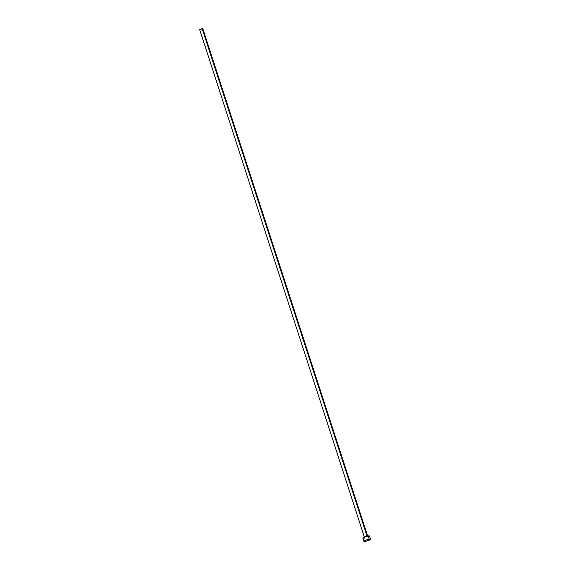 <?xml version="1.0" encoding="UTF-8"?>
<svg xmlns="http://www.w3.org/2000/svg" width="570" height="570" viewBox="0 0 570 570"><rect width="100%" height="100%" fill="white"/><g stroke="black" fill="none" stroke-linecap="round" stroke-linejoin="round"><path stroke-width="0.85" d="M367.814 536.52L202.778 28.564L202.122 28.543L367.066 536.185L202.122 28.543L199.486 29.633L202.72 28.678M369.218 539.192A3.463 0.577 -18 0 1 370.514 539.227A3.463 0.577 -18 0 1 368.776 540.346A3.463 0.577 -18 0 1 365.235 541.407A3.463 0.577 -18 0 1 363.931 541.365A3.463 0.577 -18 0 1 365.676 540.253A3.463 0.577 -18 0 1 369.218 539.192L368.163 535.942L369.218 539.192L370.415 539.448L367.03 540.966L363.959 541.407L365.555 540.303L369.218 539.192M370.514 539.227L369.46 535.985A3.463 0.577 162 0 0 368.163 535.942A3.463 0.577 162 0 0 364.622 537.004A3.463 0.577 162 0 0 362.876 538.123L363.931 541.365M364.18 538.158L363.71 538.23M363.325 538.251L362.905 538.166L363.204 537.724L365.719 536.598L368.633 535.871L369.36 536.199M199.707 29.704L364.522 537.588"/></g></svg>
